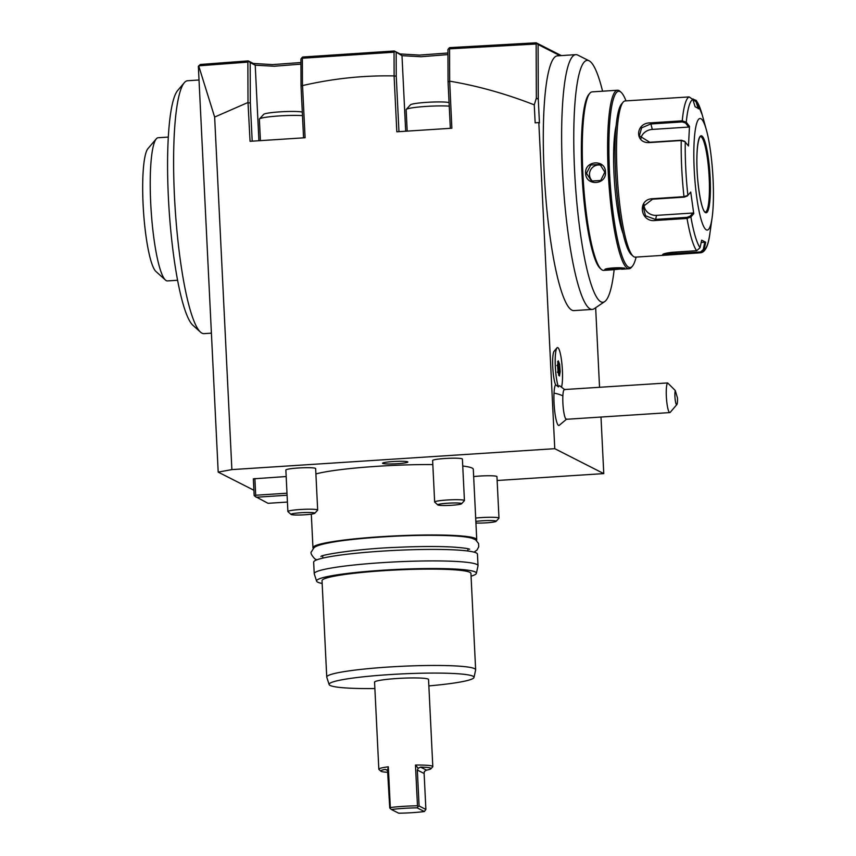 <?xml version="1.0" encoding="UTF-8"?>
<svg xmlns="http://www.w3.org/2000/svg" width="856" height="856" viewBox="0 0 856 856"><rect width="100%" height="100%" fill="white"/><g stroke="black" fill="none" stroke-linecap="round" stroke-linejoin="round"><path stroke-width="1.28" d="M692.643 99.029L696.324 100.462L699.159 108.819L695.125 106.765L692.825 99.467L689.134 96.921L625.19 100.933A78.271 12.787 86.3 0 0 623.147 102.153A78.271 12.787 86.3 0 0 617.486 179.867A78.271 12.787 86.3 0 0 633.13 256.201A78.271 12.787 86.3 0 0 634.061 256.854A78.271 12.787 86.3 0 0 635.312 257.142L666.524 255.12L662.608 254.564M663.368 254.211L662.672 255.002C662.148 254.018 665.38 253.109 672.345 252.285L696.645 250.712L700.069 247.716L701.653 240.172L705.686 242.216L704.103 249.77L703.258 249.556L700.529 251.964L663.261 254.136M706.35 229.868A55.908 9.138 86.3 0 0 712.106 217.766A55.908 9.138 86.3 0 0 706.425 130.069A55.908 9.138 86.3 0 0 700.914 118.695A55.908 9.138 86.3 0 0 694.205 169.488A55.908 9.138 86.3 0 0 706.35 229.868M696.324 100.462L702.241 114.907A75.499 12.337 -93.7 0 0 696.848 101.522L696.024 101.693L698.271 108.798M692.879 99.66L696.024 101.693M700.069 247.716A75.499 12.337 -93.7 0 1 690.899 216.953L687.036 218.441L655.386 220.484C640.277 222.678 636.982 199.362 652.336 198.72L683.987 196.666L687.882 195.339L690.728 192.054L693.756 213.679L690.899 216.953L690.118 216.215L687.015 217.349L655.364 219.404L645.552 215.819L643.113 206.542L652.54 199.191L684.19 197.137L687.293 196.013M687.379 195.917L687.882 195.339A75.499 12.337 -93.7 0 1 685.26 141.807L681.237 140.512L649.597 142.567C634.317 143.69 635.323 122.579 650.614 122.857L682.253 120.814L686.277 122.237L689.487 126.378L688.481 145.948L684.49 141.176M690.118 216.215L692.9 213.016L656.52 215.38A11.181 10.037 16 0 1 644.022 204.402M692.9 213.016L693.756 213.679M701.182 242.441L705.686 242.216M704.798 242.205L703.258 249.556M701.909 252.477C705.879 250.787 708.554 244.409 709.913 233.346A75.499 12.337 -93.7 0 1 704.103 249.77L701.909 252.477L700.711 252.777L666.524 255.12M686.277 122.237L685.56 123.029L688.695 127.063L652.315 129.417A11.181 8.977 163.4 0 0 640.898 138.683M684.618 141.326L681.408 140.234L649.758 142.278L639.368 135.837L641.625 127.854L650.699 123.981L682.35 121.937L685.56 123.029M689.487 126.378L688.695 127.063M623.147 102.153L621.477 104.1A76.398 12.487 86.3 0 0 615.956 179.963A76.398 12.487 86.3 0 0 631.225 254.478L633.13 256.201M625.993 100.88A88.329 14.434 86.3 0 0 621.135 92.341A88.329 14.434 86.3 0 0 620.086 91.592A88.329 14.434 86.3 0 0 609.493 171.853A88.329 14.434 86.3 0 0 628.678 267.243A88.329 14.434 86.3 0 0 632.402 266.195A88.329 14.434 86.3 0 0 636.115 257.089M623.125 233.752A61.493 10.047 -93.7 0 1 614.351 180.07A61.493 10.047 -93.7 0 1 616.127 125.704M621.135 92.341L619.99 91.303A89.441 14.616 86.3 0 0 618.931 90.554A89.441 14.616 86.3 0 0 617.497 90.233A89.441 14.616 86.3 0 0 608.434 176.122A89.441 14.616 86.3 0 0 627.63 268.42A89.441 14.616 86.3 0 0 629.064 268.752A89.441 14.616 86.3 0 0 631.396 267.361L632.402 266.195M617.497 90.233L592.181 91.87A89.441 14.616 86.3 0 0 589.838 93.261A89.441 14.616 86.3 0 0 583.375 182.071A89.441 14.616 86.3 0 0 601.244 269.308A89.441 14.616 86.3 0 0 602.314 270.068A89.441 14.616 86.3 0 0 603.748 270.389L611.184 269.908L604.989 269.554M605.727 269.137L605.064 269.886C602.239 268.185 623.222 266.815 624.88 268.602L611.184 269.908M585.632 173.286C584.552 160.318 605.513 159.034 605.449 172.002C606.744 185.078 585.782 186.362 585.632 173.286L586.499 173.308L590.758 165.015L599.96 164.438L604.839 172.109L600.719 180.466L591.517 181.055L586.499 173.308M589.838 93.261L588.842 94.428A88.329 14.434 86.3 0 0 582.455 182.135A88.329 14.434 86.3 0 0 600.11 268.281L601.244 269.308M614.148 269.704A121.188 19.806 -93.7 0 1 604.721 301.58A121.188 19.806 -93.7 0 1 581.288 239.423A121.188 19.806 -93.7 0 1 574.761 105.748A121.188 19.806 -93.7 0 1 589.121 60.808A121.188 19.806 -93.7 0 1 602.581 91.207M589.121 60.808A121.188 19.806 -93.7 0 1 589.131 60.819L577.8 55.105A127.651 20.865 -93.7 0 1 577.811 55.116A127.651 20.865 -93.7 0 0 575.767 54.656A127.651 20.865 -93.7 0 0 562.285 109.097A127.651 20.865 86.3 0 0 590.223 308.952A127.651 20.865 86.3 0 0 592.277 309.412A127.651 20.865 86.3 0 0 594.225 308.706L604.721 301.58M575.767 54.656L557.417 55.843A127.651 20.865 86.3 0 0 544.48 178.423A127.651 20.865 86.3 0 0 571.883 310.14A127.651 20.865 86.3 0 0 573.927 310.6L592.277 309.412M497.143 480.505L603.769 473.603L600.998 417.043M599.542 387.265L595.658 307.732M603.769 473.603L554.763 448.683L538.82 122.59L535.15 122.836L534.272 104.86L536.348 98.13L538.285 99.189L539.441 122.911L538.82 122.59M560.006 55.672L538.092 44.533L538.285 99.189M676.871 404.556A7.458 1.22 86.3 0 0 677.449 397.869L675.256 390.497A7.458 1.22 86.3 0 0 675.17 399.485A7.458 1.22 86.3 0 0 676.871 404.556L670.216 412.357A14.905 2.44 -93.7 0 1 669.82 412.581A14.905 2.44 -93.7 0 1 667.134 404.653A14.905 2.44 -93.7 0 1 666.321 389.191A14.905 2.44 -93.7 0 1 667.648 382.932L564.446 389.534A14.905 2.44 86.3 0 0 562.863 395.889A22.363 12.819 -177 0 0 554.014 393.139A20.619 3.371 86.3 0 1 555.576 384.761A17.741 2.9 -93.7 0 1 552.73 366.454A17.741 2.9 -93.7 0 1 554.142 351.174L556.935 347.9A20.876 3.413 86.3 0 0 555.255 365.277A20.876 3.413 86.3 0 0 558.422 386.901L558.465 386.912A18.971 3.103 86.3 0 1 559.738 385.863L564.907 389.758M554.014 393.139A20.619 3.371 86.3 0 0 555.244 415.16A20.619 3.371 86.3 0 0 559.086 425.432L566.8 419.001M300.948 62.531L272.615 64.607L253.29 63.451L248.251 60.883L200.304 64.478L198.357 66.351L218.194 472.116L253.911 490.263M198.688 65.848L214.642 117.058L231.88 469.602L218.194 472.116M303.559 137.837L301.034 86.114L302.543 85.589C332.866 78.559 363.372 75.328 394.092 75.917L396.82 131.792L451.861 128.229L449.668 81.159C477.787 85.91 505.982 93.818 534.272 104.86M302.543 85.589L305.089 137.741L250.059 141.304L248.005 102.485L214.642 117.058M554.763 448.683L231.88 469.602M449.668 81.159L449.55 48.835L536.145 44.009L536.348 98.13M538.092 44.533L536.166 42.8L449.678 47.626L448.94 48.214L449.55 48.835M536.145 44.009L536.83 43.463M561.322 55.587L536.166 42.8M301.034 86.114L300.938 58.989L302.682 57.01L394.242 50.986L400.062 53.939L419.536 55.094L447.945 52.997M449.571 81.566L448.052 81.673L447.934 49.595L448.94 48.214M448.052 81.673L450.331 128.325M398.96 131.653L396.253 76.205L394.092 75.917M302.468 85.322L302.371 58.24L394.049 52.205L394.124 75.767M252.199 141.165L250.316 102.741L248.186 103.009M198.699 65.826L247.866 62.114L248.005 102.485M247.866 62.114L248.743 61.386L250.177 62.616L250.316 102.741M250.177 62.616L255.216 65.184L274.177 66.244L300.959 64.136M302.371 58.24L301.847 57.705M394.242 50.986L401.988 55.672L421.109 56.731L447.956 54.591M394.049 52.205L394.819 51.563M396.168 52.719L396.253 76.205M302.478 115.635A24.225 2.3 -2.8 0 0 279.484 115.913A24.225 2.3 177.2 0 0 259.475 118.952A24.225 2.3 177.2 0 0 259.368 119.177L260.417 140.63M259.475 118.952L263.702 114.329A19.752 1.883 177.2 0 1 280.019 111.858A19.752 1.883 -2.8 0 1 302.307 112.104M449.24 106.133A24.225 2.3 -2.8 0 0 426.245 106.412A24.225 2.3 177.2 0 0 406.236 109.44A24.225 2.3 177.2 0 0 406.14 109.664L407.189 131.118M406.236 109.44L410.463 104.817A19.752 1.883 177.2 0 1 426.78 102.346A19.752 1.883 -2.8 0 1 449.068 102.602M287.884 511.514L285.861 470.019A14.905 1.423 -2.8 0 1 298.23 468.007A14.905 1.423 -2.8 0 1 315.639 468.553L317.672 510.058A14.905 1.423 -2.8 0 1 317.608 510.197L314.783 513.279A11.931 1.134 -2.8 0 1 304.929 514.777A11.931 1.134 177.2 0 1 291.072 514.445L287.958 511.653A14.905 1.423 177.2 0 1 287.884 511.514A14.905 1.423 177.2 0 1 300.263 509.513A14.905 1.423 -2.8 0 1 317.672 510.058M434.655 502.012L432.622 460.507A14.905 1.423 -2.8 0 1 445.002 458.495A14.905 1.423 -2.8 0 1 462.401 459.051L464.434 500.546A14.905 1.423 -2.8 0 1 464.369 500.685L461.555 503.777A11.931 1.134 -2.8 0 1 451.7 505.265A11.931 1.134 177.2 0 1 437.833 504.933L434.73 502.14A14.905 1.423 177.2 0 1 434.655 502.012A14.905 1.423 177.2 0 1 447.025 500A14.905 1.423 -2.8 0 1 464.434 500.546M473.657 476.578A14.905 1.423 -2.8 0 1 479.553 476.064A14.905 1.423 -2.8 0 1 496.951 476.61L498.984 518.115A14.905 1.423 -2.8 0 1 498.92 518.255L496.106 521.336A11.931 1.134 -2.8 0 1 486.251 522.834A11.931 1.134 177.2 0 1 475.925 523.027M286.171 476.535L253.344 478.836L254.168 495.517L254.97 496.298L255.687 495.239L286.995 493.206M311.317 514.156L312.954 547.722A81.994 7.8 177.2 0 1 381.027 536.691A81.994 7.8 -2.8 0 1 476.749 539.719L473.304 469.313A81.994 7.8 177.2 0 0 462.743 466.017M432.826 464.573A81.994 7.8 177.2 0 0 377.582 466.285A81.994 7.8 177.2 0 0 315.896 473.946M407.681 461.823A12.669 1.209 -2.8 0 1 407.863 462.005A12.669 1.209 -2.8 0 1 396.307 463.77A12.669 1.209 -2.8 0 1 382.728 463.438A12.669 1.209 -2.8 0 1 382.546 463.246A12.669 1.209 -2.8 0 1 394.102 461.48A12.669 1.209 -2.8 0 1 407.681 461.823M314.783 513.279A11.931 1.134 -2.8 0 0 300.916 512.733A11.931 1.134 177.2 0 0 291.072 514.445M461.555 503.777A11.931 1.134 -2.8 0 0 447.677 503.221A11.931 1.134 177.2 0 0 437.833 504.933M475.69 518.083A14.905 1.423 177.2 0 1 481.586 517.57A14.905 1.423 -2.8 0 1 498.984 518.115M496.106 521.336A11.931 1.134 -2.8 0 0 482.228 520.79A11.931 1.134 177.2 0 0 475.85 521.411M254.874 478.558L255.687 495.239M287.423 502.055L268.024 503.317L254.97 496.298M256.094 497.25L287.092 495.239M312.954 547.722A81.994 7.8 177.2 0 0 313.328 548.418M476.749 539.719A81.994 7.8 -2.8 0 1 476.439 540.436M471.068 576.184A79.993 7.608 177.2 0 0 476.364 573.36L478.001 565.859A81.994 7.8 177.2 0 0 478.012 565.655L477.455 554.164A81.994 7.8 -2.8 0 0 381.733 551.146A81.994 7.8 177.2 0 0 313.66 562.178L314.227 573.67A81.994 7.8 177.2 0 0 314.259 573.862L316.613 581.171A79.993 7.608 177.2 0 0 322.166 583.471M478.012 565.655A81.994 7.8 177.2 0 0 382.3 562.638A81.994 7.8 177.2 0 0 314.227 573.67M476.364 573.36A79.993 7.608 177.2 0 0 382.996 570.214A79.993 7.608 177.2 0 0 316.613 581.171M475.647 669.777L470.928 573.434A74.536 7.094 177.2 0 0 469.858 572.322A74.536 7.094 -2.8 0 0 390.004 570.31A74.536 7.094 -2.8 0 0 322.027 580.71L326.746 677.053A74.536 7.094 -2.8 0 1 394.712 666.663A74.536 7.094 -2.8 0 1 474.577 668.664A74.536 7.094 -2.8 0 1 475.647 669.777A74.536 7.094 -2.8 0 1 475.626 669.959L473.999 677.46A72.546 6.902 -2.8 0 1 428.856 685.902M374.885 688.545A72.546 6.902 -2.8 0 1 330.138 685.453A72.546 6.902 -2.8 0 1 329.132 684.543L326.778 677.235A74.536 7.094 -2.8 0 1 326.746 677.053M329.132 684.543A72.546 6.902 -2.8 0 1 394.327 674.303A72.546 6.902 -2.8 0 1 472.972 676.197A72.546 6.902 -2.8 0 1 473.999 677.46M387.993 772.315A25.156 2.397 177.2 0 1 380.909 771.213A25.156 2.397 177.2 0 1 385.307 769.384L387.533 770.282L388.324 766.794A27.018 2.568 177.2 0 0 378.823 769.234L374.564 682.146A27.018 2.568 -2.8 0 1 397.002 678.508A27.018 2.568 -2.8 0 1 428.546 679.504L432.804 766.591A27.018 2.568 177.2 0 0 415.47 765.039L418.199 768.292L420.531 767.104A25.156 2.397 177.2 0 1 430.932 768.763L432.687 766.837A27.018 2.568 177.2 0 0 432.804 766.591M415.47 765.039L417.471 805.796A27.018 2.568 177.2 0 0 403.251 806.352A27.018 2.568 177.2 0 0 390.315 807.561L388.324 766.794M378.823 769.234A27.018 2.568 177.2 0 0 378.962 769.469L380.909 771.213M398.682 813.2A25.156 2.397 177.2 0 0 424.362 811.531L417.118 807.85A25.156 2.397 177.2 0 0 391.427 809.509L398.682 813.2M430.932 768.763A25.156 2.397 177.2 0 1 426.502 770.133L424.383 771.438L424.127 773.503L425.881 809.444L424.362 811.531M387.533 770.282L389.737 807.893L390.143 808.396L390.315 807.561M390.143 808.396L391.427 809.509M417.471 805.796L418.081 806.587L417.118 807.85M418.081 806.587L419.087 805.988L417.332 770.047L418.199 768.292M425.881 809.444L419.087 805.988M211.4 333.155L204.017 333.637A126.72 20.705 -93.7 0 1 200.475 332.107A126.72 20.705 -93.7 0 1 177.973 241.135A126.72 20.705 -93.7 0 1 176.368 110.413A126.72 20.705 -93.7 0 1 184.318 82.7A126.72 20.705 -93.7 0 1 187.635 80.732L199.02 79.993M200.475 332.107L192.868 325.237A119.262 19.495 -93.7 0 1 171.692 239.616A119.262 19.495 -93.7 0 1 170.173 116.587A119.262 19.495 -93.7 0 1 177.663 90.501L184.318 82.7M177.588 280.265L167.444 280.918A71.743 11.727 -93.7 0 1 166.567 280.779A71.743 11.727 -93.7 0 1 165.443 280.051A71.743 11.727 -93.7 0 1 151.105 210.084A71.743 11.727 -93.7 0 1 156.284 138.843A71.743 11.727 -93.7 0 1 158.167 137.73L168.311 137.078M165.443 280.051L155.92 271.459A62.424 10.197 -93.7 0 1 143.444 210.576A62.424 10.197 -93.7 0 1 147.96 148.591L156.284 138.843M555.576 384.761L558.422 386.901M669.82 412.581L566.372 419.29A14.905 2.44 -93.7 0 1 563.687 411.362A14.905 2.44 -93.7 0 1 562.863 395.889M675.256 390.497L667.648 382.932M561.579 386.987A20.876 3.413 86.3 0 0 561.878 363.468A20.876 3.413 86.3 0 0 557.513 347.579A20.876 3.413 86.3 0 0 557.481 347.579A20.876 3.413 86.3 0 0 556.935 347.9M557.481 347.579L557.513 347.579A20.876 3.413 86.3 0 0 555.234 363.586A20.876 3.413 86.3 0 0 558.465 386.912M560.188 371.739L559.631 364.196L558.305 360.868L557.545 365.073L558.101 372.617L559.428 375.945L558.529 375.035L559.428 375.945L560.188 371.739L559.203 371.365L557.973 362.923M558.101 372.617L557.374 372.135L558.101 372.617M557.545 365.073L556.892 365.555M558.305 360.868L557.556 361.874L558.305 360.868M559.631 364.196L557.62 364.859M558.026 371.44L559.203 371.365L558.722 374.019M624.11 267.907C626.742 268.281 607.118 269.554 605.759 269.094M601.361 165.326A9.32 9.149 116.9 0 0 589.506 174.838A9.32 9.149 -63.1 0 0 593.069 181.665M705.312 212.085A37.825 6.185 86.3 0 0 705.836 211.871A37.825 6.185 86.3 0 0 709.185 177.577A37.825 6.185 86.3 0 0 700.978 136.725A37.825 6.185 86.3 0 0 700.968 136.725A37.825 6.185 86.3 0 0 700.422 136.586M686.266 122.237A75.499 12.337 -93.7 0 1 692.825 99.467M681.408 140.234L681.237 140.512A78.271 12.787 -93.7 0 0 683.987 196.666L684.19 197.137M655.386 220.484L656.52 215.38M696.645 250.712A78.271 12.787 -93.7 0 1 687.036 218.441L687.015 217.349M682.35 121.937L682.253 120.814A78.271 12.787 -93.7 0 1 689.134 96.921M700.711 252.777L700.529 251.964M693.189 98.986L693.082 99.649M650.614 122.857L652.315 129.417M253.29 63.451L255.216 65.184L258.908 140.726M400.062 53.939L401.988 55.672L405.68 131.214M385.307 769.384L387.704 770.603M426.502 770.133L420.531 767.104M424.127 773.503L417.332 770.047M605.449 172.002L604.839 172.109M676.4 254.35L676.144 252.039M705.505 212.641A38.573 6.302 86.3 0 0 710.138 177.588A38.573 6.302 86.3 0 0 701.76 135.933A38.573 6.302 86.3 0 0 697.126 170.975A38.573 6.302 86.3 0 0 705.505 212.641M701.064 136.725A37.825 6.185 86.3 0 0 700.454 136.586C701.588 135.034 697.148 136.136 696.891 158.713C696.399 181.076 701.364 210.94 705.109 212.021L705.344 212.085A37.825 6.185 86.3 0 0 709.175 175.758A37.825 6.185 86.3 0 0 701.064 136.725M702.241 114.907L706.425 130.069M709.913 233.346L712.106 217.766M621.627 269.233L629.064 268.752M322.787 558.112L322.68 555.833M467.858 548.739L467.965 551.018M558.091 372.435L559.353 375.613M557.556 365.148L558.112 372.531M558.294 361.146L557.556 365.202M475.465 539.729L472.063 538.285C465.589 536.316 451.08 535.332 428.546 535.332C396.499 535.375 354.833 538.317 332.898 542.115C317.565 544.908 315.468 546.503 313.778 547.99L311.509 551.692C310.247 552.644 311.338 555.02 314.773 558.829L316.848 559.835M474.053 552.141L476.995 550.066L478.75 546.791L478.579 543.539L475.615 539.826M320.968 556.528L320.957 556.539C319.791 555.052 357.145 548.75 396.168 547.369C418.177 546.363 436.763 546.235 451.925 547.005C462.582 547.744 468.489 548.503 469.644 549.274L469.559 549.231"/></g></svg>
